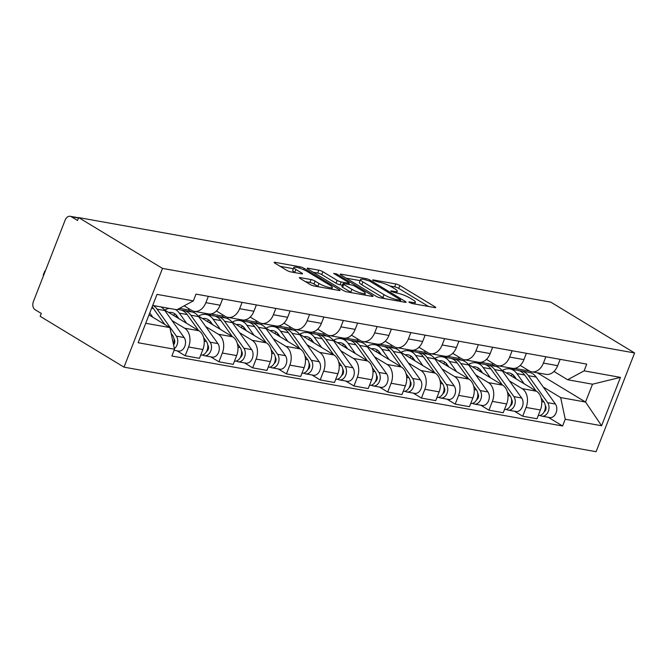 <?xml version="1.0" encoding="UTF-8"?>
<svg xmlns="http://www.w3.org/2000/svg" width="668" height="668" viewBox="0 0 668 668"><rect width="100%" height="100%" fill="white"/><g stroke="black" fill="none" stroke-linecap="round" stroke-linejoin="round"><path stroke-width="1" d="M409.384 302.47L412.239 303.564L434.801 307.606A3.09 0.576 21.3 0 0 435.728 307.539A3.09 0.576 21.3 0 0 434.977 306.804L399.873 285.52A3.09 0.576 21.3 0 0 395.798 283.958L373.237 279.917L372.585 279.959L373.111 280.476L378.881 282.096A9.878 1.837 21.3 0 1 391.924 287.098L394.846 288.868A9.878 1.837 21.3 0 1 397.251 291.24A9.878 1.837 21.3 0 1 394.287 291.432L391.373 290.914L390.722 290.956L391.248 291.473L397.017 293.093A9.878 1.837 21.3 0 1 410.06 298.087L412.983 299.865A9.878 1.837 21.3 0 1 415.387 302.237A9.878 1.837 21.3 0 1 412.423 302.429L409.509 301.903L408.858 301.944L409.384 302.47M300.316 277.646A3.09 0.576 21.3 0 0 299.389 277.704A3.09 0.576 21.3 0 0 300.149 278.447L309.994 284.418A3.09 0.576 21.3 0 0 314.069 285.979L339.127 290.463A3.09 0.576 21.3 0 0 340.054 290.405A3.09 0.576 21.3 0 0 339.302 289.661L304.199 268.386A3.09 0.576 21.3 0 0 300.124 266.824L275.066 262.332A3.09 0.576 21.3 0 0 274.139 262.399A3.09 0.576 21.3 0 0 274.89 263.134L286.789 270.348A3.09 0.576 21.3 0 0 290.864 271.909L301.585 273.83A3.09 0.576 21.3 0 0 302.512 273.771A3.09 0.576 21.3 0 0 301.761 273.028L295.857 269.454A8.258 1.536 21.3 0 1 293.845 267.476A8.258 1.536 21.3 0 1 299.005 267.968A8.258 1.536 21.3 0 1 307.222 271.492L330.334 285.495A8.258 1.536 21.3 0 1 332.338 287.482A8.258 1.536 21.3 0 1 327.186 286.981A8.258 1.536 21.3 0 1 318.97 283.466L315.121 281.128A3.09 0.576 21.3 0 0 311.046 279.566L300.316 277.646L300.032 278.372M162.499 268.411L78.665 217.584L550.758 302.136L634.6 352.963L162.499 268.411L124.006 367.149L596.098 451.702L634.6 352.963M376.042 296.241A3.09 0.576 21.3 0 0 380.117 297.811L405.175 302.295A3.09 0.576 21.3 0 0 406.102 302.237A3.09 0.576 21.3 0 0 405.351 301.493L370.247 280.218A3.09 0.576 21.3 0 0 366.173 278.656L341.114 274.164A3.09 0.576 21.3 0 0 340.187 274.222A3.09 0.576 21.3 0 0 340.939 274.966L376.042 296.241M372.151 296.383L347.093 291.891A3.09 0.576 21.3 0 1 343.018 290.329L307.915 269.054A3.09 0.576 21.3 0 1 307.163 268.311A3.09 0.576 21.3 0 1 308.09 268.252L318.811 270.173A3.09 0.576 21.3 0 1 322.886 271.734L337.123 280.36A3.09 0.576 21.3 0 0 341.198 281.929L348.312 283.199A3.09 0.576 21.3 0 0 349.239 283.14A3.09 0.576 21.3 0 0 348.487 282.397L333.666 273.412L336.639 273.947L372.326 295.582A3.09 0.576 21.3 0 1 373.078 296.316A3.09 0.576 21.3 0 1 372.151 296.383M78.665 217.584L77.538 220.465L71.384 216.733A6.288 4.501 -79.8 0 0 70.249 216.298A6.288 4.501 -79.8 0 0 65.163 220.081L33.4 301.552A6.288 4.501 -79.8 0 0 35.128 309.718L41.291 313.451L40.163 316.323L124.006 367.149M545.873 356.779L543.41 363.1A14.462 10.346 100.2 0 1 531.72 371.8L545.998 374.356A14.462 10.346 -79.8 0 0 557.688 365.663L560.151 359.334M495.322 366.289L492.124 364.352L492.608 363.1M509.534 381.002L522.142 388.651A14.462 10.346 100.2 0 1 526.125 407.438L540.404 409.993A14.462 10.346 -79.8 0 0 536.429 391.214L501.768 370.197M540.404 409.993L536.98 418.769L522.702 416.214L514.502 411.246M531.72 371.8A14.462 10.346 100.2 0 1 529.106 370.807L520.213 365.413M464.126 361.062L464.627 359.785M526.125 407.438L522.702 416.214M478.672 362.298L481.043 363.734M512.122 350.733L509.651 357.054A14.462 10.346 100.2 0 1 497.969 365.755L512.247 368.31A14.462 10.346 -79.8 0 0 523.937 359.618L526.401 353.297M461.571 360.252L458.373 358.307L458.858 357.054M480.751 405.2L488.943 410.169L503.229 412.724L506.653 403.948A14.462 10.346 -79.8 0 0 502.67 385.169L468.017 364.16M497.969 365.755A14.462 10.346 100.2 0 1 495.355 364.761L486.463 359.367M430.376 355.017L430.877 353.739M475.783 374.957L488.391 382.605A14.462 10.346 100.2 0 1 492.366 401.393L488.943 410.169M444.913 356.253L447.293 357.689M478.363 344.688L475.9 351.009A14.462 10.346 100.2 0 1 464.21 359.71L478.497 362.265A14.462 10.346 -79.8 0 0 490.178 353.572L492.65 347.251M427.821 354.207L424.614 352.261L425.107 351.009M447.001 399.155L455.192 404.123L469.47 406.687L472.894 397.903A14.462 10.346 -79.8 0 0 468.919 379.123L434.267 358.115M464.21 359.71A14.462 10.346 100.2 0 1 461.605 358.716L452.704 353.322M396.625 348.972L397.118 347.694M442.024 368.92L454.641 376.56A14.462 10.346 100.2 0 1 458.615 395.347L455.192 404.123M411.162 350.207L413.542 351.644M444.612 338.643L442.149 344.964A14.462 10.346 100.2 0 1 430.459 353.664L444.738 356.219A14.462 10.346 -79.8 0 0 456.428 347.527L458.891 341.206M394.07 348.162L390.863 346.216L391.356 344.964M413.25 393.11L421.441 398.078L435.72 400.641L439.143 391.857A14.462 10.346 -79.8 0 0 435.169 373.078L400.516 352.069M430.459 353.664A14.462 10.346 100.2 0 1 427.846 352.671L418.953 347.276M362.874 342.926L363.367 341.649M408.273 362.874L420.89 370.515A14.462 10.346 100.2 0 1 424.865 389.302L421.441 398.078M377.412 344.162L379.783 345.598M410.862 332.597L408.399 338.918A14.462 10.346 100.2 0 1 396.709 347.619L410.987 350.174A14.462 10.346 -79.8 0 0 422.677 341.482L425.14 335.161M360.311 342.116L357.113 340.171L357.605 338.918M379.499 387.064L387.69 392.032L401.969 394.596L405.392 385.812A14.462 10.346 -79.8 0 0 401.418 367.033L366.757 346.024M396.709 347.619A14.462 10.346 100.2 0 1 394.095 346.625L385.202 341.231M329.115 336.881L329.616 335.603M374.523 356.829L387.139 364.469A14.462 10.346 100.2 0 1 391.114 383.257L387.69 392.032M343.661 338.117L346.032 339.553M377.111 326.552L374.648 332.873A14.462 10.346 100.2 0 1 362.958 341.573L377.236 344.129A14.462 10.346 -79.8 0 0 388.926 335.436L391.39 329.115M326.56 336.071L323.362 334.125L323.855 332.873M345.74 381.019L353.94 385.987L368.218 388.551L371.642 379.766A14.462 10.346 -79.8 0 0 367.667 360.987L333.006 339.979M362.958 341.573A14.462 10.346 100.2 0 1 360.344 340.58L351.451 335.186M295.365 330.835L295.866 329.558M340.772 350.784L353.389 358.424A14.462 10.346 100.2 0 1 357.363 377.211L353.94 385.987M309.91 332.071L312.282 333.507M343.36 320.506L340.897 326.836A14.462 10.346 100.2 0 1 329.207 335.528L343.486 338.091A14.462 10.346 -79.8 0 0 355.176 329.391L357.639 323.07M292.809 330.025L289.611 328.08L290.096 326.827M311.989 374.973L320.189 379.942L334.468 382.505L337.891 373.721A14.462 10.346 -79.8 0 0 333.916 354.942L299.256 333.933M329.207 335.528A14.462 10.346 100.2 0 1 326.594 334.534L317.701 329.14M261.614 324.79L262.115 323.512M307.021 344.738L319.63 352.387A14.462 10.346 100.2 0 1 323.613 371.166L320.189 379.942M276.16 326.026L278.531 327.462M309.61 314.461L307.138 320.79A14.462 10.346 100.2 0 1 295.456 329.483L309.735 332.046A14.462 10.346 -79.8 0 0 321.425 323.345L323.888 317.024M259.059 323.98L255.861 322.034L256.345 320.782M278.239 368.936L286.43 373.896L300.717 376.46L304.14 367.676A14.462 10.346 -79.8 0 0 300.157 348.896L265.505 327.888M295.456 329.483A14.462 10.346 100.2 0 1 292.843 328.489L283.95 323.095M227.863 318.745L228.364 317.467M273.27 338.693L285.879 346.341A14.462 10.346 100.2 0 1 289.854 365.12L286.43 373.896M242.4 319.98L244.78 321.417M275.851 308.424L273.387 314.745A14.462 10.346 100.2 0 1 261.697 323.437L275.984 326.001A14.462 10.346 -79.8 0 0 287.666 317.3L290.137 310.979M225.308 317.935L222.102 315.989L222.594 314.737M244.488 362.891L252.679 367.859L266.958 370.414L270.381 361.63A14.462 10.346 -79.8 0 0 266.407 342.851L231.754 321.842M261.697 323.437A14.462 10.346 100.2 0 1 259.084 322.444L250.191 317.049M194.112 312.699L194.605 311.422M239.511 332.647L252.128 340.296A14.462 10.346 100.2 0 1 256.103 359.075L252.679 367.859M208.65 313.935L211.03 315.379M242.1 302.379L239.637 308.7A14.462 10.346 100.2 0 1 227.947 317.392L242.225 319.955A14.462 10.346 -79.8 0 0 253.915 311.255L256.378 304.934M191.549 311.889L188.351 309.952L188.844 308.691M210.737 356.846L218.929 361.814L233.207 364.369L236.631 355.585A14.462 10.346 -79.8 0 0 232.656 336.806L197.995 315.797M227.947 317.392A14.462 10.346 100.2 0 1 225.333 316.398L216.44 311.004M205.761 326.602L218.378 334.25A14.462 10.346 100.2 0 1 222.352 353.03L218.929 361.814M208.349 296.333L205.886 302.654A14.462 10.346 100.2 0 1 194.196 311.346L208.474 313.91A14.462 10.346 -79.8 0 0 220.164 305.209L222.628 298.888M176.978 350.8L185.178 355.768L199.456 358.324L202.88 349.539A14.462 10.346 -79.8 0 0 198.905 330.76L164.244 309.752M194.196 311.346A14.462 10.346 100.2 0 1 191.582 310.353L184.143 305.844M172.01 320.556L184.627 328.205A14.462 10.346 100.2 0 1 188.601 346.984L185.178 355.768M179.475 308.357L188.351 309.952M210.762 313.96L222.102 315.989M244.513 320.005L255.861 322.034M278.264 326.051L289.611 328.08M312.023 332.096L323.362 334.125M345.774 338.142L357.113 340.171M379.524 344.187L390.863 346.216M413.275 350.232L424.614 352.261M447.026 356.278L458.373 358.307M480.776 362.323L492.124 364.352M543.284 387.048L560.669 397.585L585.544 402.044L592.508 384.2L567.625 379.741L553.964 371.458M512.423 368.344L514.794 369.78M537.306 372.802L585.544 402.044L601.592 425.741L565.245 419.228L560.669 397.585M514.535 368.369L529.557 371.057M567.625 379.741L584.108 370.865L620.455 377.378L601.592 425.741M145.741 323.279L169.922 327.604L174.498 349.247L171.86 356.011L562.606 425.992L565.245 419.228M174.498 349.247L138.151 342.734L157.005 294.371L193.361 300.884L176.878 309.76L152.696 305.426M584.108 370.865L586.738 364.102L195.991 294.12L193.361 300.884M169.922 327.604L148.997 314.92M497.877 367.108L498.378 365.83M548.253 417.291L562.606 425.992M620.455 377.378L592.508 384.2M428.589 306.487L398.746 288.401A3.09 0.576 21.3 0 0 394.679 286.839L389.887 285.979M360.094 280.644L346.199 278.155M400.107 300.224L400.758 300.183L400.232 299.665L369.421 280.986L363.484 279.341A9.878 1.837 21.3 0 0 360.528 279.533A9.878 1.837 21.3 0 0 362.933 281.904L383.991 294.671A9.878 1.837 21.3 0 0 397.026 299.673L400.107 300.224L399.681 301.31M360.528 279.533L359.401 282.414A9.878 1.837 21.3 0 0 361.805 284.785L362.933 281.904M384.902 298.663A9.878 1.837 21.3 0 1 382.873 297.552L361.805 284.785M313.175 272.243L317.692 273.053L318.811 270.173M342.383 285.219L340.07 284.802A3.09 0.576 21.3 0 1 336.004 283.24L321.767 274.615A3.09 0.576 21.3 0 0 317.692 273.053M364.786 294.571L365.939 295.273M351.894 289.319A8.258 1.536 21.3 0 0 360.11 292.834A8.258 1.536 21.3 0 0 365.271 293.336A8.258 1.536 21.3 0 0 363.258 291.357L355.117 286.413A3.09 0.576 21.3 0 0 351.042 284.852L343.928 283.583A3.09 0.576 21.3 0 0 343.001 283.641A3.09 0.576 21.3 0 0 343.753 284.384L351.894 289.319L350.775 292.2A8.258 1.536 21.3 0 0 351.677 292.718M343.001 283.641L341.882 286.522A3.09 0.576 21.3 0 0 342.634 287.265L343.753 284.384M350.775 292.2L342.634 287.265M318.636 286.797A8.258 1.536 21.3 0 1 317.843 286.338L313.993 284.009A3.09 0.576 21.3 0 0 309.919 282.447L305.41 281.637M293.845 267.476L292.726 270.348A8.258 1.536 21.3 0 0 294.738 272.335L295.857 269.454M295.373 272.719L294.738 272.335M293.369 268.695L280.151 266.323M332.914 289.353L331.862 288.718M516.414 379.082L514.652 376.61A14.779 10.571 -79.8 0 0 509.166 372.928A14.779 10.571 -79.8 0 0 506.311 372.953M510.811 375.683A14.779 10.571 100.2 0 1 512.865 374.681M502.269 370.506A18.871 13.494 100.2 0 1 509.884 368.903L517.675 370.297A18.871 13.494 100.2 0 1 524.681 374.998L536.12 391.031M509.884 368.903A18.871 13.494 100.2 0 1 516.89 373.604L524.146 383.766M541.147 398.061L543.952 401.986A7.857 5.62 100.2 0 1 544.512 411.029A7.857 5.62 100.2 0 1 538.266 415.504L538.258 415.504M544.804 410.261L545.355 410.595M545.263 405.468L545.389 405.651A3.774 2.697 100.2 0 1 544.119 411.855M514.803 376.827L513.993 376.685A14.779 10.571 100.2 0 1 514.469 376.36M513.993 376.685L513.558 375.316M519.479 370.807A18.871 13.494 100.2 0 1 521.349 370.957A18.871 13.494 100.2 0 1 528.355 375.658L547.626 402.645A7.857 5.62 100.2 0 1 548.186 411.688A7.857 5.62 100.2 0 1 541.94 416.164A7.857 5.62 100.2 0 1 540.521 415.621L539.786 415.488M521.349 370.957L529.139 372.352A18.871 13.494 100.2 0 1 536.145 377.053L555.417 404.04A7.857 5.62 100.2 0 1 555.976 413.083A7.857 5.62 100.2 0 1 549.731 417.558L541.94 416.164M482.663 373.036L480.902 370.565A14.779 10.571 -79.8 0 0 475.416 366.882A14.779 10.571 -79.8 0 0 472.552 366.907M477.061 369.638A14.779 10.571 100.2 0 1 479.115 368.636M468.519 364.461A18.871 13.494 100.2 0 1 476.134 362.858L483.924 364.252A18.871 13.494 100.2 0 1 490.922 368.953L502.369 384.985M476.134 362.858A18.871 13.494 100.2 0 1 483.139 367.559L490.395 377.721M507.396 392.016L510.202 395.94A7.857 5.62 100.2 0 1 510.761 404.983A7.857 5.62 100.2 0 1 504.507 409.459L504.499 409.459M511.045 404.215L511.605 404.549M511.504 399.422L511.638 399.606A3.774 2.697 100.2 0 1 510.369 405.81M481.052 370.782L480.242 370.64A14.779 10.571 100.2 0 1 480.718 370.314M480.242 370.64L479.808 369.27M485.728 364.761A18.871 13.494 100.2 0 1 487.598 364.912A18.871 13.494 100.2 0 1 494.604 369.613L513.876 396.6A7.857 5.62 100.2 0 1 514.435 405.643A7.857 5.62 100.2 0 1 508.189 410.119A7.857 5.62 100.2 0 1 506.77 409.576L506.027 409.442M487.598 364.912L495.389 366.306A18.871 13.494 100.2 0 1 502.394 371.007L521.666 397.994A7.857 5.62 100.2 0 1 522.226 407.037A7.857 5.62 100.2 0 1 515.98 411.513L508.189 410.119M448.904 366.991L447.142 364.519A14.779 10.571 -79.8 0 0 441.657 360.837A14.779 10.571 -79.8 0 0 438.801 360.862M443.31 363.592A14.779 10.571 100.2 0 1 445.364 362.59M434.768 358.415A18.871 13.494 100.2 0 1 442.383 356.812L450.165 358.207A18.871 13.494 100.2 0 1 457.171 362.908L468.619 378.94M442.383 356.812A18.871 13.494 100.2 0 1 449.38 361.513L456.636 371.675M473.637 385.97L476.451 389.895A7.857 5.62 100.2 0 1 477.01 398.938A7.857 5.62 100.2 0 1 470.756 403.414L470.748 403.414M477.294 398.17L477.845 398.504M477.754 393.377L477.887 393.561A3.774 2.697 100.2 0 1 476.618 399.765M447.301 364.736L446.483 364.594A14.779 10.571 100.2 0 1 446.959 364.269M446.483 364.594L446.057 363.225M451.977 358.716A18.871 13.494 100.2 0 1 453.848 358.866A18.871 13.494 100.2 0 1 460.853 363.567L480.125 390.555A7.857 5.62 100.2 0 1 480.684 399.598A7.857 5.62 100.2 0 1 474.439 404.073A7.857 5.62 100.2 0 1 473.019 403.53L472.276 403.397M453.848 358.866L461.638 360.261A18.871 13.494 100.2 0 1 468.635 364.962L487.916 391.949A7.857 5.62 100.2 0 1 488.475 400.992A7.857 5.62 100.2 0 1 482.229 405.468L474.439 404.073M415.154 360.945L413.392 358.474A14.779 10.571 -79.8 0 0 407.906 354.791A14.779 10.571 -79.8 0 0 405.05 354.817M409.559 357.547A14.779 10.571 100.2 0 1 411.613 356.545M401.017 352.37A18.871 13.494 100.2 0 1 408.624 350.767L416.414 352.161A18.871 13.494 100.2 0 1 423.42 356.862L434.868 372.894M408.624 350.767A18.871 13.494 100.2 0 1 415.63 355.468L422.886 365.63M439.886 379.925L442.692 383.849A7.857 5.62 100.2 0 1 443.251 392.893A7.857 5.62 100.2 0 1 437.006 397.368L436.997 397.368M443.544 392.124L444.095 392.458M444.003 387.331L444.136 387.515A3.774 2.697 100.2 0 1 442.867 393.719M413.55 358.691L412.732 358.549A14.779 10.571 100.2 0 1 413.208 358.223M412.732 358.549L412.306 357.18M418.226 352.671A18.871 13.494 100.2 0 1 420.097 352.821A18.871 13.494 100.2 0 1 427.094 357.522L446.374 384.509A7.857 5.62 100.2 0 1 446.934 393.552A7.857 5.62 100.2 0 1 440.688 398.028A7.857 5.62 100.2 0 1 439.26 397.485L438.525 397.351M420.097 352.821L427.887 354.215A18.871 13.494 100.2 0 1 434.885 358.916L454.165 385.904A7.857 5.62 100.2 0 1 454.724 394.947A7.857 5.62 100.2 0 1 448.47 399.422L440.688 398.028M381.403 354.9L379.641 352.428A14.779 10.571 -79.8 0 0 374.155 348.746A14.779 10.571 -79.8 0 0 371.299 348.771M375.808 351.502A14.779 10.571 100.2 0 1 377.863 350.5M367.266 346.325A18.871 13.494 100.2 0 1 374.873 344.721L382.664 346.116A18.871 13.494 100.2 0 1 389.669 350.817L401.117 366.849M374.873 344.721A18.871 13.494 100.2 0 1 381.879 349.422L389.135 359.584M406.136 373.88L408.941 377.804A7.857 5.62 100.2 0 1 409.501 386.856A7.857 5.62 100.2 0 1 403.255 391.323L403.247 391.323M409.793 386.079L410.344 386.413M410.252 381.286L410.386 381.47A3.774 2.697 100.2 0 1 409.108 387.674M379.8 352.646L378.981 352.504A14.779 10.571 100.2 0 1 379.457 352.178M378.981 352.504L378.547 351.134M384.476 346.625A18.871 13.494 100.2 0 1 386.346 346.776A18.871 13.494 100.2 0 1 393.343 351.477L412.624 378.464A7.857 5.62 100.2 0 1 413.183 387.507A7.857 5.62 100.2 0 1 406.929 391.982A7.857 5.62 100.2 0 1 405.509 391.44L404.775 391.306M386.346 346.776L394.128 348.17A18.871 13.494 100.2 0 1 401.134 352.871L420.414 379.858A7.857 5.62 100.2 0 1 420.974 388.901A7.857 5.62 100.2 0 1 414.719 393.377L406.929 391.982M347.652 348.855L345.89 346.383A14.779 10.571 -79.8 0 0 340.404 342.701A14.779 10.571 -79.8 0 0 337.549 342.726M342.058 345.456A14.779 10.571 100.2 0 1 344.112 344.454M333.507 340.279A18.871 13.494 100.2 0 1 341.123 338.676L348.913 340.07A18.871 13.494 100.2 0 1 355.919 344.78L367.367 360.803M341.123 338.676A18.871 13.494 100.2 0 1 348.128 343.377L355.384 353.539M372.385 367.834L375.191 371.759A7.857 5.62 100.2 0 1 375.75 380.81A7.857 5.62 100.2 0 1 369.504 385.277L369.496 385.277M376.042 380.034L376.593 380.368M376.501 375.241L376.635 375.424A3.774 2.697 100.2 0 1 375.358 381.628M346.041 346.6L345.231 346.458A14.779 10.571 100.2 0 1 345.707 346.133M345.231 346.458L344.797 345.089M350.717 340.58A18.871 13.494 100.2 0 1 352.587 340.73A18.871 13.494 100.2 0 1 359.593 345.431L378.873 372.418A7.857 5.62 100.2 0 1 379.432 381.461A7.857 5.62 100.2 0 1 373.178 385.937A7.857 5.62 100.2 0 1 371.759 385.394L371.024 385.261M352.587 340.73L360.378 342.125A18.871 13.494 100.2 0 1 367.383 346.826L386.655 373.813A7.857 5.62 100.2 0 1 387.215 382.864A7.857 5.62 100.2 0 1 380.969 387.331L373.178 385.937M313.902 342.809L312.14 340.338A14.779 10.571 -79.8 0 0 306.654 336.655A14.779 10.571 -79.8 0 0 303.798 336.68M308.299 339.411A14.779 10.571 100.2 0 1 310.353 338.409M299.757 334.234A18.871 13.494 100.2 0 1 307.372 332.631L315.162 334.025A18.871 13.494 100.2 0 1 322.16 338.734L333.608 354.758M307.372 332.631A18.871 13.494 100.2 0 1 314.377 337.34L321.634 347.494M338.634 361.789L341.44 365.713A7.857 5.62 100.2 0 1 341.999 374.765A7.857 5.62 100.2 0 1 335.754 379.232L335.745 379.232M342.292 373.988L342.843 374.33M342.742 369.195L342.876 369.379A3.774 2.697 100.2 0 1 341.607 375.583M312.29 340.555L311.48 340.413A14.779 10.571 100.2 0 1 311.956 340.087M311.48 340.413L311.046 339.043M316.966 334.534A18.871 13.494 100.2 0 1 318.836 334.685A18.871 13.494 100.2 0 1 325.842 339.386L345.114 366.373A7.857 5.62 100.2 0 1 345.673 375.424A7.857 5.62 100.2 0 1 339.428 379.892A7.857 5.62 100.2 0 1 338.008 379.349L337.273 379.215M318.836 334.685L326.627 336.079A18.871 13.494 100.2 0 1 333.633 340.789L352.904 367.767A7.857 5.62 100.2 0 1 353.464 376.819A7.857 5.62 100.2 0 1 347.218 381.286L339.428 379.892M280.151 336.764L278.381 334.292A14.779 10.571 -79.8 0 0 272.895 330.61A14.779 10.571 -79.8 0 0 270.039 330.635M274.548 333.374A14.779 10.571 100.2 0 1 276.602 332.363M266.006 328.188A18.871 13.494 100.2 0 1 273.621 326.585L281.412 327.98A18.871 13.494 100.2 0 1 288.409 332.689L299.857 348.713M273.621 326.585A18.871 13.494 100.2 0 1 280.618 331.295L287.883 341.448M304.884 355.743L307.689 359.668A7.857 5.62 100.2 0 1 308.249 368.719A7.857 5.62 100.2 0 1 301.994 373.187L301.986 373.187M308.532 367.943L309.092 368.285M308.992 363.15L309.125 363.334A3.774 2.697 100.2 0 1 307.856 369.538M278.539 334.509L277.721 334.367A14.779 10.571 100.2 0 1 278.197 334.042M277.721 334.367L277.295 332.998M283.215 328.489A18.871 13.494 100.2 0 1 285.086 328.639A18.871 13.494 100.2 0 1 292.091 333.349L311.363 360.328A7.857 5.62 100.2 0 1 311.923 369.379A7.857 5.62 100.2 0 1 305.677 373.846A7.857 5.62 100.2 0 1 304.257 373.303L303.514 373.17M285.086 328.639L292.876 330.034A18.871 13.494 100.2 0 1 299.882 334.743L319.154 361.722A7.857 5.62 100.2 0 1 319.713 370.773A7.857 5.62 100.2 0 1 313.467 375.241L305.677 373.846M246.392 330.718L244.63 328.247A14.779 10.571 -79.8 0 0 239.144 324.564A14.779 10.571 -79.8 0 0 236.288 324.59M240.797 327.328A14.779 10.571 100.2 0 1 242.851 326.318M232.255 322.143A18.871 13.494 100.2 0 1 239.87 320.54L247.653 321.934A18.871 13.494 100.2 0 1 254.658 326.644L266.106 342.667M239.87 320.54A18.871 13.494 100.2 0 1 246.868 325.249L254.124 335.403M271.124 349.698L273.938 353.623A7.857 5.62 100.2 0 1 274.498 362.674A7.857 5.62 100.2 0 1 268.244 367.141L268.235 367.141M274.782 361.897L275.333 362.24M275.241 357.104L275.375 357.288A3.774 2.697 100.2 0 1 274.105 363.492M244.789 328.464L243.97 328.322A14.779 10.571 100.2 0 1 244.446 328.005M243.97 328.322L243.544 326.953M249.465 322.444A18.871 13.494 100.2 0 1 251.335 322.594A18.871 13.494 100.2 0 1 258.341 327.303L277.612 354.282A7.857 5.62 100.2 0 1 278.172 363.334A7.857 5.62 100.2 0 1 271.926 367.801A7.857 5.62 100.2 0 1 270.507 367.258L269.763 367.124M251.335 322.594L259.126 323.988A18.871 13.494 100.2 0 1 266.123 328.698L285.403 355.677A7.857 5.62 100.2 0 1 285.962 364.728A7.857 5.62 100.2 0 1 279.708 369.195L271.926 367.801M212.641 324.673L210.879 322.201A14.779 10.571 -79.8 0 0 205.393 318.519A14.779 10.571 -79.8 0 0 202.538 318.544M207.047 321.283A14.779 10.571 100.2 0 1 209.101 320.273M198.505 316.098A18.871 13.494 100.2 0 1 206.111 314.494L213.902 315.889A18.871 13.494 100.2 0 1 220.908 320.598L232.355 336.622M206.111 314.494A18.871 13.494 100.2 0 1 213.117 319.204L220.373 329.357M237.374 343.653L240.179 347.585A7.857 5.62 100.2 0 1 240.739 356.629A7.857 5.62 100.2 0 1 234.493 361.096L234.485 361.096M241.031 355.852L241.582 356.194M241.49 351.059L241.624 351.243A3.774 2.697 100.2 0 1 240.355 357.447M211.038 322.427L210.22 322.277A14.779 10.571 100.2 0 1 210.696 321.959M210.22 322.277L209.794 320.907M215.714 316.398A18.871 13.494 100.2 0 1 217.584 316.548A18.871 13.494 100.2 0 1 224.582 321.258L243.862 348.237A7.857 5.62 100.2 0 1 244.421 357.288A7.857 5.62 100.2 0 1 238.167 361.755A7.857 5.62 100.2 0 1 236.748 361.213L236.013 361.079M217.584 316.548L225.375 317.943A18.871 13.494 100.2 0 1 232.372 322.652L251.652 349.631A7.857 5.62 100.2 0 1 252.212 358.683A7.857 5.62 100.2 0 1 245.958 363.15L238.167 361.755M178.89 318.628L177.129 316.164A14.779 10.571 -79.8 0 0 171.643 312.474A14.779 10.571 -79.8 0 0 168.787 312.499M173.296 315.238A14.779 10.571 100.2 0 1 175.35 314.227M177.571 309.384L180.151 309.843A18.871 13.494 100.2 0 1 187.157 314.553L198.605 330.576M164.745 310.052A18.871 13.494 100.2 0 1 169.271 308.391M175.283 309.468A18.871 13.494 100.2 0 1 179.366 313.158L186.623 323.312M203.623 337.607L206.429 341.54A7.857 5.62 100.2 0 1 206.988 350.583A7.857 5.62 100.2 0 1 200.742 355.05L200.734 355.05M207.28 349.815L207.832 350.149M207.74 345.014L207.873 345.197A3.774 2.697 100.2 0 1 206.596 351.401M177.287 316.381L176.469 316.231A14.779 10.571 100.2 0 1 176.945 315.914M176.469 316.231L176.035 314.862M181.955 310.353A18.871 13.494 100.2 0 1 183.834 310.503A18.871 13.494 100.2 0 1 190.831 315.212L210.111 342.191A7.857 5.62 100.2 0 1 210.671 351.243A7.857 5.62 100.2 0 1 204.416 355.71A7.857 5.62 100.2 0 1 202.997 355.167L202.262 355.034M183.834 310.503L191.616 311.898A18.871 13.494 100.2 0 1 198.621 316.607L217.902 343.594A7.857 5.62 100.2 0 1 218.461 352.637A7.857 5.62 100.2 0 1 212.207 357.104L204.416 355.71M152.104 306.946A18.871 13.494 100.2 0 1 153.406 308.507L164.854 324.531M171.133 333.324L172.678 335.495A7.857 5.62 100.2 0 1 173.413 344.095M149.774 312.933L152.872 317.267M173.53 343.769L174.081 344.103M45.315 270.974A7.231 1.344 21.3 0 0 44.714 271.25A7.231 1.344 21.3 0 0 44.973 271.859M173.989 338.968L174.123 339.152A3.774 2.697 100.2 0 1 173.555 344.788M152.997 305.476A18.871 13.494 100.2 0 1 157.08 309.167L176.36 336.146A7.857 5.62 100.2 0 1 174.373 348.629M160.788 306.871A18.871 13.494 100.2 0 1 164.871 310.562L184.143 337.549A7.857 5.62 100.2 0 1 184.702 346.592A7.857 5.62 100.2 0 1 178.456 351.059L174.097 350.282M43.512 275.6A7.231 1.344 -158.7 0 1 43.253 274.991L44.714 271.25M222.352 353.03L236.631 355.585M256.103 359.075L270.381 361.63M289.854 365.12L304.14 367.676M323.613 371.166L337.891 373.721M357.363 377.211L371.642 379.766M391.114 383.257L405.392 385.812M424.865 389.302L439.143 391.857M458.615 395.347L472.894 397.903M492.366 401.393L506.653 403.948M188.601 346.984L202.88 349.539M184.627 328.205L198.905 330.76M218.378 334.25L232.656 336.806M239.637 308.7L253.915 311.255M252.128 340.296L266.407 342.851M273.387 314.745L287.666 317.3M285.879 346.341L300.157 348.896M307.138 320.79L321.425 323.345M319.63 352.387L333.916 354.942M340.897 326.836L355.176 329.391M353.389 358.424L367.667 360.987M374.648 332.873L388.926 335.436M387.139 364.469L401.418 367.033M408.399 338.918L422.677 341.482M420.89 370.515L435.169 373.078M442.149 344.964L456.428 347.527M454.641 376.56L468.919 379.123M475.9 351.009L490.178 353.572M488.391 382.605L502.67 385.169M509.651 357.054L523.937 359.618M522.142 388.651L536.429 391.214M543.41 363.1L557.688 365.663M205.886 302.654L220.164 305.209M78.498 218.002L71.384 216.733M412.006 303.514L412.423 302.429M391.172 291.423L391.373 290.914M393.869 292.517L394.287 291.432M373.036 280.426L373.237 279.917M394.679 286.839L395.798 283.958M398.746 288.401L399.873 285.52M434.668 307.581L434.977 306.804M409.309 302.42L409.509 301.903M340.83 274.899L341.114 274.164M365.747 279.742L366.173 278.656M369.847 281.245L370.247 280.218M405.042 302.27L405.351 301.493M382.873 297.552L383.991 294.671M396.6 300.759L397.026 299.673M307.806 268.979L308.09 268.252M321.767 274.615L322.886 271.734M336.004 283.24L337.123 280.36M340.07 284.802L341.198 281.929M347.886 284.292L348.312 283.199M336.238 274.974L336.639 273.947M372.018 296.358L372.326 295.582M309.919 282.447L311.046 279.566M313.993 284.009L315.121 281.128M317.843 286.338L318.97 283.466M301.452 273.805L301.761 273.028M274.782 263.067L275.066 262.332M299.606 268.16L300.124 266.824M303.689 269.697L304.199 268.386M338.993 290.446L339.302 289.661M524.681 374.998L516.89 373.604M543.952 401.986L541.723 401.585M536.145 377.053L528.355 375.658M555.417 404.04L547.626 402.645M490.922 368.953L483.139 367.559M510.202 395.94L507.972 395.539M502.394 371.007L494.604 369.613M521.666 397.994L513.876 396.6M457.171 362.908L449.38 361.513M476.451 389.895L474.222 389.494M468.635 364.962L460.853 363.567M487.916 391.949L480.125 390.555M423.42 356.862L415.63 355.468M442.692 383.849L440.471 383.449M434.885 358.916L427.094 357.522M454.165 385.904L446.374 384.509M389.669 350.817L381.879 349.422M408.941 377.804L406.712 377.412M401.134 352.871L393.343 351.477M420.414 379.858L412.624 378.464M355.919 344.78L348.128 343.377M375.191 371.759L372.961 371.366M367.383 346.826L359.593 345.431M386.655 373.813L378.873 372.418M322.16 338.734L314.377 337.34M341.44 365.713L339.21 365.321M333.633 340.789L325.842 339.386M352.904 367.767L345.114 366.373M288.409 332.689L280.618 331.295M307.689 359.668L305.46 359.275M299.882 334.743L292.091 333.349M319.154 361.722L311.363 360.328M254.658 326.644L246.868 325.249M273.938 353.623L271.709 353.23M266.123 328.698L258.341 327.303M285.403 355.677L277.612 354.282M220.908 320.598L213.117 319.204M240.179 347.585L237.95 347.185M232.372 322.652L224.582 321.258M251.652 349.631L243.862 348.237M187.157 314.553L179.366 313.158M206.429 341.54L204.199 341.139M198.621 316.607L190.831 315.212M217.902 343.594L210.111 342.191M153.406 308.507L151.619 308.19M172.678 335.495L171.551 335.286M164.871 310.562L157.08 309.167M184.143 337.549L176.36 336.146M70.249 216.298L78.582 217.793M414.694 303.998L415.387 302.237M396.558 293.01L397.251 291.24M400.274 301.418L400.758 300.183M348.729 284.443L349.239 283.14M364.611 295.031L365.271 293.336M331.695 289.135L332.338 287.482"/></g></svg>
